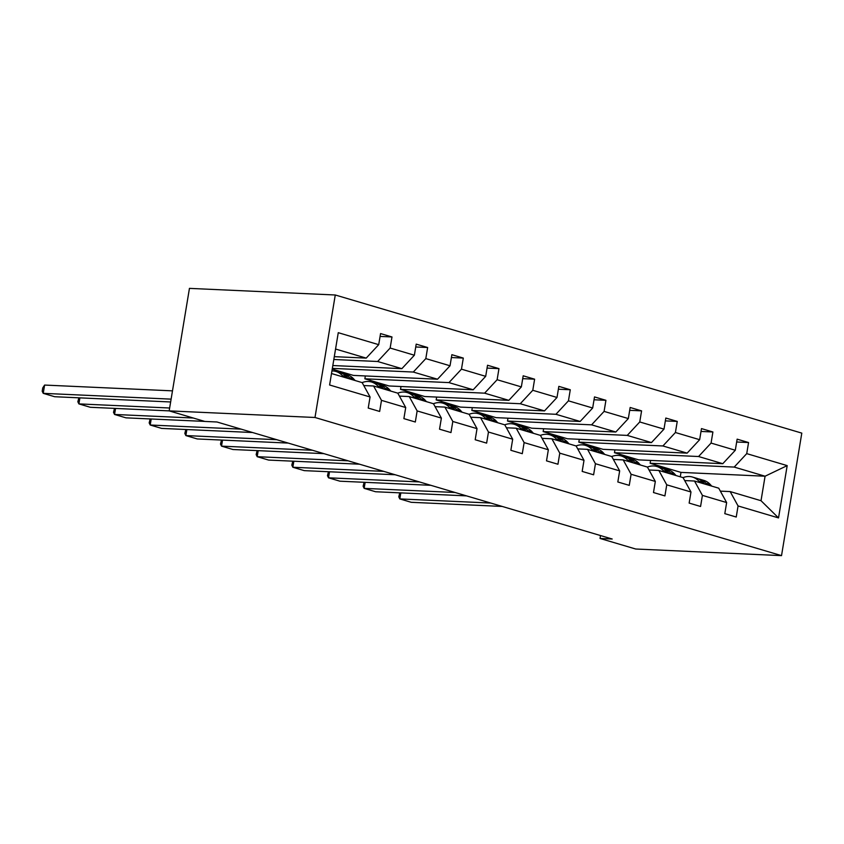 <?xml version="1.0" encoding="UTF-8"?>
<svg xmlns="http://www.w3.org/2000/svg" width="844" height="844" viewBox="0 0 844 844"><rect width="100%" height="100%" fill="white"/><g stroke="black" fill="none" stroke-linecap="round" stroke-linejoin="round"><path stroke-width="1.27" d="M314.991 417.485L169.169 410.88L189.446 288.374L335.268 294.989L801.8 433.12L781.523 555.626L314.991 417.485L335.268 294.989M334.287 356.664L366.212 358.109L335.553 349.026M366.212 358.109L378.713 344.668L380.56 333.57L391.985 336.956L380.085 336.418M680.264 476.797L680.992 472.397L765.075 476.216L734.217 467.08L746.729 453.629L787.188 465.614L778.527 517.921L738.067 505.946L736.232 517.034L724.806 513.648L726.642 502.56L702.408 495.386L700.573 506.474L689.147 503.087L690.983 491.999L666.749 484.825L664.914 495.913L653.488 492.537L655.324 481.439L631.101 474.265L629.255 485.363L617.829 481.977L619.665 470.889L595.442 463.715L593.606 474.803L582.17 471.416L584.006 460.328L559.783 453.154L557.947 464.242L546.511 460.856L548.347 449.768L524.124 442.594L522.288 453.682L510.852 450.295L512.688 439.207L488.465 432.033L486.629 443.121L475.193 439.745L477.029 428.647L452.806 421.472L450.97 432.571L439.534 429.185L441.38 418.096L417.147 410.922L415.311 422.011L403.886 418.624L405.721 407.536L381.488 400.362L379.652 411.45L368.227 408.063L370.062 396.975L329.603 384.991L338.265 332.684L378.713 344.668M332.821 365.536L401.871 368.67L377.637 361.496L390.15 348.044L391.985 336.956M390.15 348.044L414.372 355.218L416.208 344.13L427.644 347.517L415.744 346.979M332.23 369.134L353.436 375.411L437.53 379.22L413.296 372.046L425.809 358.605L427.644 347.517M425.809 358.605L450.031 365.779L451.867 354.691L463.303 358.078L451.403 357.539M365.336 375.949L364.861 378.798L389.095 385.972L473.189 389.78L448.955 382.606L461.468 369.166L463.303 358.078M461.468 369.166L485.69 376.34L487.526 365.252L498.962 368.628L487.062 368.089M400.995 386.51L400.52 389.358L424.754 396.532L508.848 400.341L484.614 393.167L497.127 379.726L498.962 368.628M497.127 379.726L521.349 386.9L523.185 375.802L534.621 379.188L522.721 378.65M436.654 397.07L436.179 399.919L460.413 407.093L544.496 410.901L520.273 403.727L532.786 390.287L534.621 379.188M532.786 390.287L557.008 397.461L558.844 386.362L570.28 389.749L558.38 389.211M472.313 407.631L471.838 410.469L496.072 417.643L580.155 421.462L555.932 414.288L568.445 400.837L570.28 389.749M568.445 400.837L592.667 408.011L594.503 396.923L605.929 400.309L594.039 399.771M507.972 418.191L507.497 421.029L531.731 428.203L615.814 432.012L591.591 424.838L604.093 411.397L605.929 400.309M604.093 411.397L628.326 418.571L630.162 407.483L641.588 410.87L629.687 410.321M543.631 428.741L543.156 431.59L567.39 438.764L651.473 442.572L627.25 435.398L639.752 421.958L641.588 410.87M639.752 421.958L663.985 429.132L665.821 418.044L677.247 421.42L665.346 420.882M579.29 439.302L578.815 442.151L603.049 449.324L687.132 453.133L662.909 445.959L675.411 432.518L677.247 421.42M675.411 432.518L699.644 439.692L701.48 428.594L712.906 431.98L701.005 431.442M614.938 449.863L614.474 452.711L638.697 459.885L722.791 463.694L698.568 456.52L711.07 443.068L712.906 431.98M711.07 443.068L735.303 450.253L737.139 439.154L748.565 442.541L736.664 442.003M746.729 453.629L748.565 442.541M600.517 535.55L600.042 538.461L612.195 539.01L216.982 421.989L204.828 421.441L169.169 410.88L90.319 407.283L78.893 403.896L79.895 397.872M415.026 398.262L413.571 396.659A25.869 18.346 -73.5 0 0 407.209 392.576A25.869 18.346 -73.5 0 0 397.777 393.156L373.586 385.993L363.775 385.55M373.586 385.993L381.488 400.362M397.809 393.167L405.721 407.536M333.823 359.502L377.637 361.496M401.871 368.67L414.372 355.218M441.38 418.096L433.468 403.727L409.245 396.553L399.434 396.11M409.245 396.553L417.147 410.922M332.346 368.385L413.296 372.046M437.53 379.22L450.031 365.779M486.344 419.384L484.889 417.78A25.869 18.346 -73.5 0 0 478.527 413.697A25.869 18.346 -73.5 0 0 469.095 414.277L444.893 407.103L435.082 406.66M444.893 407.103L452.806 421.472M469.127 414.277L477.029 428.647M364.861 378.798L448.955 382.606M473.189 389.78L485.69 376.34M522.003 429.934L520.548 428.341A25.869 18.346 -73.5 0 0 514.186 424.258A25.869 18.346 -73.5 0 0 504.754 424.827L480.552 417.664L470.741 417.221M480.552 417.664L488.465 432.033M504.786 424.838L512.688 439.207M400.52 389.358L484.614 393.167M508.848 400.341L521.349 386.9M557.662 440.494L556.207 438.901A25.869 18.346 -73.5 0 0 549.845 434.808A25.869 18.346 -73.5 0 0 540.413 435.388L516.212 428.224L506.4 427.781M516.212 428.224L524.124 442.594M540.445 435.398L548.347 449.768M436.179 399.919L520.273 403.727M544.496 410.901L557.008 397.461M593.321 451.055L591.866 449.451A25.869 18.346 -73.5 0 0 585.504 445.368A25.869 18.346 -73.5 0 0 576.072 445.948L551.87 438.785L542.059 438.342M551.87 438.785L559.783 453.154M576.104 445.959L584.006 460.328M471.838 410.469L555.932 414.288M580.155 421.462L592.667 408.011M628.98 461.615L627.525 460.012A25.869 18.346 -73.5 0 0 621.163 455.929A25.869 18.346 -73.5 0 0 611.731 456.509L587.529 449.346L577.718 448.892M587.529 449.346L595.442 463.715M611.763 456.52L619.665 470.889M507.497 421.029L591.591 424.838M615.814 432.012L628.326 418.571M664.639 472.176L663.184 470.572A25.869 18.346 -73.5 0 0 656.822 466.489A25.869 18.346 -73.5 0 0 647.39 467.07L623.188 459.896L613.377 459.452M623.188 459.896L631.101 474.265M647.422 467.07L655.324 481.439M543.156 431.59L627.25 435.398M651.473 442.572L663.985 429.132M690.983 491.999L683.081 477.63L658.847 470.456L649.036 470.013M658.847 470.456L666.749 484.825M578.815 442.151L662.909 445.959M687.132 453.133L699.644 439.692M726.642 502.56L718.74 488.191L694.506 481.017L684.695 480.574M694.506 481.017L702.408 495.386M614.474 452.711L698.568 456.52M722.791 463.694L735.303 450.253M778.527 517.921L761.024 500.714L730.165 491.577L720.354 491.134M730.165 491.577L738.067 505.946M600.042 538.461L635.701 549.011L781.523 555.626M680.992 472.397L650.133 463.261L734.217 467.08M761.024 500.714L765.075 476.216L787.188 465.614M331.502 373.533L362.15 382.606L370.062 396.975M650.597 460.423L650.133 463.261M502.159 506.432L411.25 502.307L399.813 498.92L400.816 492.896M711.724 486.112L710.268 484.519A25.869 18.346 -73.5 0 0 703.907 480.426L699.571 479.139A25.869 18.346 -73.5 0 0 698.178 478.812M700.288 482.726L698.843 481.133A25.869 18.346 -73.5 0 0 692.481 477.05A25.869 18.346 -73.5 0 0 683.049 477.62M490.733 503.045L399.813 498.92L398.779 496.81L399.761 492.843M707.377 484.825L705.932 483.232A25.869 18.346 -73.5 0 0 699.571 479.139M692.481 477.05L696.827 478.326A25.869 18.346 106.5 0 1 703.189 482.42L704.634 484.013M466.5 495.871L375.591 491.746L364.154 488.37L365.157 482.335M676.065 475.552L674.609 473.959A25.869 18.346 -73.5 0 0 668.248 469.876L663.911 468.589A25.869 18.346 -73.5 0 0 662.519 468.251M455.074 492.485L364.154 488.37L363.12 486.249L364.102 482.283M671.719 474.265L670.273 472.672A25.869 18.346 -73.5 0 0 663.911 468.589M656.822 466.489L661.168 467.776A25.869 18.346 106.5 0 1 667.53 471.859L668.976 473.452M430.841 485.311L339.932 481.196L328.506 477.809L329.498 471.775M640.406 465.002L638.95 463.398A25.869 18.346 -73.5 0 0 632.589 459.315L628.252 458.028A25.869 18.346 -73.5 0 0 626.86 457.691M419.415 481.924L328.506 477.809L327.472 475.689L328.443 471.733M636.059 463.715L634.614 462.111A25.869 18.346 -73.5 0 0 628.252 458.028M621.163 455.929L625.509 457.216A25.869 18.346 106.5 0 1 631.871 461.299L633.316 462.902M395.182 474.75L304.273 470.635L292.847 467.249L293.839 461.214M604.747 454.441L603.291 452.838A25.869 18.346 -73.5 0 0 596.93 448.755L592.594 447.468A25.869 18.346 -73.5 0 0 591.201 447.141M383.756 471.374L292.847 467.249L291.813 465.128L292.784 461.172M600.4 453.154L598.955 451.551A25.869 18.346 -73.5 0 0 592.594 447.468M585.504 445.368L589.851 446.655A25.869 18.346 106.5 0 1 596.212 450.738L597.657 452.342M359.523 464.2L268.614 460.075L257.188 456.688L258.18 450.664M569.088 443.881L567.632 442.277A25.869 18.346 -73.5 0 0 561.281 438.194L556.934 436.907A25.869 18.346 -73.5 0 0 555.542 436.58M348.097 460.813L257.188 456.688L256.154 454.568L257.125 450.612M564.741 442.594L563.296 441.001A25.869 18.346 -73.5 0 0 556.934 436.907M549.845 434.808L554.191 436.095A25.869 18.346 106.5 0 1 560.553 440.188L561.999 441.781M323.864 453.639L232.955 449.514L221.529 446.138L222.521 440.104M533.429 433.32L531.984 431.727A25.869 18.346 -73.5 0 0 525.622 427.634L521.275 426.347A25.869 18.346 -73.5 0 0 519.883 426.02M312.438 450.253L221.529 446.138L220.495 444.018L221.466 440.051M529.082 432.033L527.637 430.44A25.869 18.346 -73.5 0 0 521.275 426.347M514.186 424.258L518.532 425.534A25.869 18.346 106.5 0 1 524.894 429.628L526.339 431.221M288.205 443.079L197.296 438.954L185.87 435.578L186.862 429.543M497.77 422.76L496.325 421.167A25.869 18.346 -73.5 0 0 489.963 417.084L485.616 415.797A25.869 18.346 -73.5 0 0 484.224 415.459M276.779 439.692L185.87 435.578L184.836 433.457L185.807 429.49M493.423 421.472L491.978 419.879A25.869 18.346 -73.5 0 0 485.616 415.797M478.527 413.697L482.873 414.984A25.869 18.346 106.5 0 1 489.235 419.067L490.68 420.671M252.556 432.518L161.637 428.404L150.211 425.017L151.203 418.983M462.111 412.21L460.666 410.606A25.869 18.346 -73.5 0 0 454.304 406.523L449.957 405.236A25.869 18.346 -73.5 0 0 448.565 404.909M450.685 408.823L449.23 407.219A25.869 18.346 -73.5 0 0 442.868 403.137A25.869 18.346 -73.5 0 0 433.436 403.717M241.12 429.132L150.211 425.017L149.177 422.897L150.148 418.94M457.775 410.922L456.319 409.319A25.869 18.346 -73.5 0 0 449.957 405.236M442.868 403.137L447.214 404.424A25.869 18.346 106.5 0 1 453.576 408.507L455.032 410.11M204.744 421.409L125.978 417.843L114.552 414.457L115.554 408.422M426.452 401.649L425.007 400.045A25.869 18.346 -73.5 0 0 418.645 395.963L414.298 394.675A25.869 18.346 -73.5 0 0 412.906 394.348M193.308 418.023L114.552 414.457L113.518 412.336L114.489 408.38M422.116 400.362L420.66 398.758A25.869 18.346 -73.5 0 0 414.298 394.675M407.209 392.576L411.555 393.863A25.869 18.346 106.5 0 1 417.917 397.946L419.373 399.55M390.793 391.088L389.348 389.485A25.869 18.346 -73.5 0 0 382.986 385.402L378.639 384.115A25.869 18.346 -73.5 0 0 377.247 383.788M379.367 387.702L377.912 386.109A25.869 18.346 -73.5 0 0 371.56 382.015A25.869 18.346 -73.5 0 0 362.118 382.596M169.644 408.011L78.893 403.896L77.859 401.786L78.83 397.819M386.457 389.801L385.001 388.208A25.869 18.346 -73.5 0 0 378.639 384.115M371.56 382.015L375.897 383.303A25.869 18.346 106.5 0 1 382.258 387.396L383.714 388.989M170.636 401.976L54.66 396.722L43.234 393.346L44.605 385.064L42.749 387.913L42.2 391.226L43.234 393.346L171.11 399.138M355.134 380.528L353.689 378.935A25.869 18.346 -73.5 0 0 347.327 374.841L342.981 373.554A25.869 18.346 -73.5 0 0 341.588 373.227M343.708 377.141L342.263 375.548A25.869 18.346 -73.5 0 0 335.901 371.466A25.869 18.346 -73.5 0 0 331.935 370.917M172.482 390.856L44.605 385.064M350.798 379.241L349.342 377.648A25.869 18.346 -73.5 0 0 342.981 373.554M335.901 371.466L340.237 372.742A25.869 18.346 106.5 0 1 346.599 376.835L348.055 378.428M705.932 483.232L710.268 484.519M698.843 481.133L703.189 482.42M670.273 472.672L674.609 473.959M663.184 470.572L667.53 471.859M634.614 462.111L638.95 463.398M627.525 460.012L631.871 461.299M598.955 451.551L603.291 452.838M591.866 449.451L596.212 450.738M563.296 441.001L567.632 442.277M556.207 438.901L560.553 440.188M527.637 430.44L531.984 431.727M520.548 428.341L524.894 429.628M491.978 419.879L496.325 421.167M484.889 417.78L489.235 419.067M456.319 409.319L460.666 410.606M449.23 407.219L453.576 408.507M420.66 398.758L425.007 400.045M413.571 396.659L417.917 397.946M385.001 388.208L389.348 389.485M377.912 386.109L382.258 387.396M349.342 377.648L353.689 378.935M342.263 375.548L346.599 376.835"/></g></svg>
